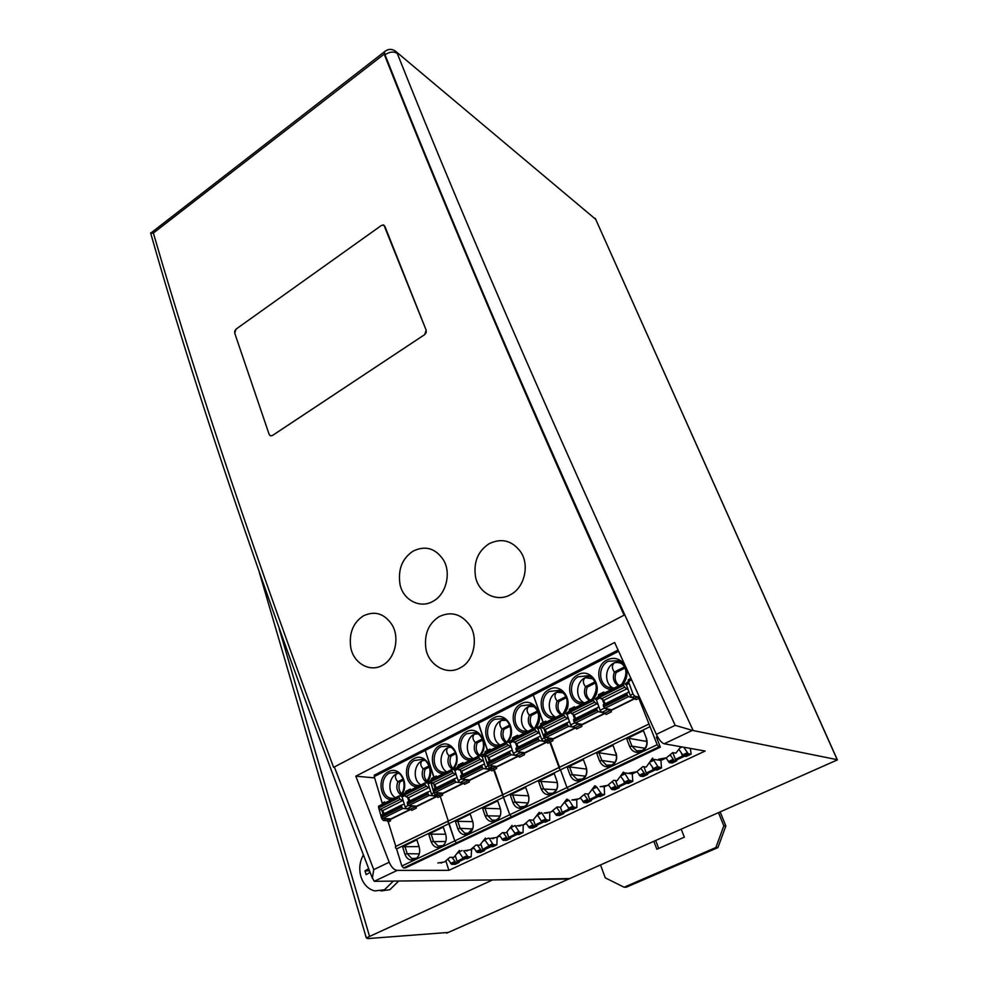 <?xml version="1.0" encoding="UTF-8"?>
<svg xmlns="http://www.w3.org/2000/svg" width="988" height="988" viewBox="0 0 988 988"><rect width="100%" height="100%" fill="white"/><g stroke="black" fill="none" stroke-linecap="round" stroke-linejoin="round"><path stroke-width="1.48" d="M569.829 878.554L492.592 879.938L366.313 937.933L367.795 938.588L448.317 932.437M384.826 226.203L426.174 330.19L426.186 332.586L424.716 334.586L272.355 435.547L270.477 435.844L269.168 434.436L234.699 333.104L234.761 330.918L236.07 329.103L234.699 333.104L269.168 434.448L270.379 435.819L272.367 435.56L424.704 334.599L426.174 330.202L383.912 225.128L381.405 225.449L236.07 329.103L381.405 225.449L383.418 224.943M384.184 54.118C414.503 130.848 449.552 215.915 489.319 309.306C529.16 402.869 574.077 504.819 624.07 615.166L333.611 767.355C294.906 664.405 260.597 568.322 230.698 479.106C200.873 390.025 175.098 307.997 153.375 233.032L384.184 54.118L385.024 54.76C389.68 51.672 393.767 51.253 397.312 53.513C468.72 233.292 567.322 458.926 693.119 730.441M333.611 767.355L624.07 615.166M520.417 551.551C511.932 540.461 501.509 537.843 489.134 543.696C477.883 551.119 473.363 562.197 475.537 576.918C478.6 593.245 496.902 602.729 510.598 594.615C524.751 587.415 529.864 564.457 520.417 551.551M443.106 559.455C435.165 548.105 425.161 545.327 413.083 551.131C402.153 558.467 397.794 569.545 400.004 584.365C402.956 599.963 420.196 609.09 433.102 601.235C446.44 594.319 451.565 572.04 443.106 559.455M391.68 624.268C384.085 613.387 374.65 610.596 363.362 615.87C353.087 622.687 348.875 633.209 350.728 647.399C353.383 663.17 369.92 672.717 382.405 665.307C395.299 658.761 400.128 636.902 391.68 624.268M469.238 624.552C460.902 613.832 450.911 611.164 439.277 616.561C428.57 623.465 424.111 634.074 425.865 648.387C428.026 664.331 446.28 676.051 460.149 667.851C474.635 661.083 478.637 636.457 469.238 624.552M624.799 615.314C574.843 505.09 529.951 403.24 490.122 309.75C450.367 216.434 415.343 131.441 385.024 54.76C455.011 233.119 551.736 456.641 675.175 725.34L692.39 730.391L837.33 759.71M363.349 855.015C359.657 861.697 358.829 868.872 360.879 876.517C363.436 884.346 368.067 889.151 374.761 890.929L384.468 889.793L393.31 881.123M398.695 881.061L389.889 889.682L380.985 890.966M370.08 872.355L366.14 874.676L365.004 870.848L369.487 870.836M368.648 868.674L365.004 870.848M631.171 679.052L628.615 682.053L632.987 693.959L634.679 696.145L637.705 696.849L638.828 698.294L657.193 744.717L658.873 746.879L660.355 747.138L513.167 816.878L511.475 816.767L509.771 814.754L493.111 768.318L494.235 769.664L496.705 768.442L496.272 767.17L518.774 756.055M487.17 769.146L489.653 767.923L487.961 765.885L489.653 767.923L493.111 768.318L490.628 769.541L487.17 769.146L485.479 767.12L481.897 755.524L484.651 753.511M482.008 756.981L484.478 755.746L484.367 754.289L487.961 765.885L485.479 767.12M481.897 755.524L484.799 754.079M490.394 750.164L490.023 749.089L487.566 750.324L487.739 751.485L478.13 721.882L478.241 723.265L533.273 695.046L533.112 693.662L533.273 695.046L618.611 651.29M603.668 786.967L608.559 785.015M575.72 799.86L580.623 798.131M595.813 794.809L596.382 796.316L589.7 799.428L587.699 794.006M596.382 796.316L598.32 796.476M598.333 796.489L591.664 799.613L589.7 799.428M568.31 808.036L568.742 809.221L562.184 812.284L560.357 807.208M568.742 809.221L569.508 809.283M570.718 809.382L564.197 812.432L562.184 812.284M575.436 799.91L572.46 800.045M557.01 781.99C558.282 786.856 556.948 790.511 553.008 792.932L551.304 794.55L552.341 794.142C556.96 791.302 558.529 787.028 557.034 781.31L554.243 773.629L538.472 781.224L557.183 782.545M657.193 744.717L566.976 787.572L568.668 789.659L566.976 787.572L509.771 814.754L511.475 816.767L513.167 816.878L458.247 842.9L456.481 842.85L454.776 840.874L449.12 823.56L560.505 769.837L559.381 768.454L560.505 769.837L650.042 726.662M566.976 787.572L560.505 769.837L566.976 787.572M510.228 794.846L525.69 787.387L528.382 795.031C529.827 800.7 528.284 804.936 523.751 807.727L522.776 808.11C518.218 809.098 514.921 807.221 512.871 802.466L510.228 794.846L528.457 795.797M557.034 781.31L554.243 773.629M538.472 781.224L541.202 788.893C543.314 793.66 546.673 795.55 551.304 794.55M559.307 767.355L502.522 794.846L509.771 814.754L454.776 840.874L456.481 842.85L568.668 789.659L570.286 789.82L568.668 789.659L658.873 746.879M648.77 724.105L559.554 767.231L559.381 768.454L549.229 740.58L550.353 741.963L552.934 740.691L552.465 739.407L575.905 727.823M537.954 728.996L540.522 727.711L541.016 725.674L540.522 727.711L544.24 737.974L545.944 740.061L549.229 740.58L546.66 741.852L543.363 741.333L541.659 739.246L537.954 728.996L537.793 727.539L540.683 725.365L540.683 723.685L543.227 722.401L543.449 723.574L533.273 695.046L543.227 722.401L545.796 721.129L546.179 722.203M517.836 736.406L517.638 735.245L518.021 736.319M505.597 742.544C501.163 739.271 499.965 734.739 502.015 728.971C499.298 725.661 499.076 722.808 501.336 720.413C492.222 724.537 491.579 740.839 500.41 745.137M509.635 725.118L502.015 728.971L503.966 729.28L510.067 726.205M506.017 720.363L501.336 720.413L504.522 719.363M503.966 729.28C502.052 734.331 502.88 738.592 506.424 742.05M524.122 752.621L524.369 753.288M546.747 741.877L524.813 752.708L517.403 751.695L516.119 748.101L538.225 737.097M537.756 728.255L534.965 727.785L534.755 728.959L536.249 731.379L539.522 733.318M543.029 741.198L539.621 740.679L538.485 739.283L516.267 750.312M540.485 735.998L538.077 737.295L538.485 739.283M518.342 747.113L516.724 743.717L512.896 740.765L512.537 739.061L512.624 737.752L517.638 735.245M559.554 767.231L550.353 741.963L547.784 743.235L546.66 741.852M518.91 751.905L523.418 753.338L524.542 754.709L524.097 753.424L547.056 742.074M515.674 743.198L517.243 747.657M524.542 754.709L519.503 757.191L518.367 755.832L514.995 755.375L513.291 753.325L509.573 741.667L512.5 739.493M496.322 766.379L496.556 767.034M518.465 755.857L497.001 766.466L489.406 765.577L488.27 764.206L488.171 761.995L509.833 751.213M514.612 755.227L511.191 754.77L510.055 753.387L488.27 764.206M490.468 760.97L488.875 757.598L485.022 754.721L484.688 753.017L506.387 742.099M509.524 742.371L506.696 741.951L506.708 743.865L511.191 747.323M512.179 750.139L509.685 751.423L510.055 753.387M490.999 765.762L495.581 767.096L496.705 768.442M489.369 761.526L487.85 757.117M490.023 749.089L490.209 750.25M533.014 728.798C528.469 725.525 527.234 720.981 529.309 715.151C526.604 711.78 526.419 708.878 528.753 706.445C519.466 710.644 518.873 727.082 527.913 731.355M534.409 706.679L528.753 706.445L532.458 705.296M537.558 710.977L529.309 715.151L531.211 715.497L537.991 712.064M531.211 715.497C529.272 720.635 530.148 724.933 533.841 728.391M594.801 785.756L588.601 794.093L585.106 793.759L579.153 798.761L571.854 799.996M547.698 812.976L545.277 813.161M566.704 799.218L560.616 807.233L557.034 806.961L551.181 811.889L544.03 813.075M512.525 794.401L515.168 802.009L512.871 802.466M528.382 795.031L525.69 787.387M528.419 795.673C529.642 800.515 528.333 804.121 524.455 806.504L519.873 806.85L515.168 802.009L527.938 803.022M552.131 793.278L548.192 793.253L543.499 788.461L540.769 780.804M594.245 786.781L595.665 786.115L596.789 787.14L601.766 794.278L604.57 794.562L604.261 787.028M600.42 796.501L597.283 796.377L592.491 789.523M584.279 794.809L588.379 800.539L591.219 800.786L591.614 799.601M587.107 802.701L583.933 802.614L580.549 798.008M564.901 802.133L569.051 800.181L572.879 806.257L574.003 807.258L576.881 807.48L576.745 799.947M572.83 809.37L569.619 809.308L564.741 802.367M556.639 807.492L560.863 813.396L563.778 813.593L564.21 812.432M559.764 815.471L556.516 815.421L553.082 810.802M403.561 867.933L456.481 842.85L458.247 842.9L405.401 867.946L403.561 867.933L401.857 866.019L396.571 848.902L449.12 823.56L447.996 822.238L448.293 821.003L440.24 796.316L439.117 795.007L440.24 796.316L442.624 795.142L442.216 793.883L463.841 783.2M433.127 795.896L435.523 794.723L433.818 792.734L435.523 794.723L439.117 795.007L436.733 796.18L433.127 795.896L431.435 793.92L428.187 783.904L428.137 782.447L430.533 780.718M428.187 783.904L430.57 782.706L430.509 781.261L433.818 792.734L431.435 793.92M436.326 787.905L434.794 784.583L430.854 781.829L430.583 780.125L451.467 769.627L452.949 772.999L456.172 774.58M436.708 777.062L436.363 776L433.991 777.198L434.14 778.346L425.26 750.435L425.742 748.731L425.26 750.435L478.241 723.265L487.566 750.324L485.108 751.559L485.281 752.72M549.328 812.605L553.206 811M523.047 825.066L526.295 823.622M511.129 827.944L509.956 828.5M537.781 815.421L536.892 815.829M541.301 820.991L541.622 821.905L535.187 824.906L533.421 819.867M541.622 821.905L542.239 821.942M543.598 822.053L537.25 825.017L535.187 824.906M514.773 833.662L515.007 834.341L508.697 837.293L506.906 832.081M516.959 834.49L510.796 837.379L508.697 837.293M520.491 825.807L518.539 826.005M500.385 809.098C501.571 813.902 500.261 817.471 496.47 819.818L495.717 821.053C500.163 818.311 501.694 814.112 500.311 808.48L497.705 800.885L482.539 808.184L500.286 808.814M455.369 821.287L470.251 814.112L472.77 821.67C474.104 827.265 472.585 831.414 468.226 834.119L467.349 834.465C462.952 835.428 459.791 833.551 457.852 828.809L455.369 821.287L472.684 821.621M500.311 808.48L497.705 800.885M482.539 808.184L485.096 815.767C487.084 820.509 490.32 822.399 494.79 821.423M502.843 794.636L494.235 769.664L491.752 770.887L490.628 769.541M492.148 766.688L489.653 767.923L493.111 768.318L495.581 767.096M485.293 755.338L484.478 755.746L487.961 765.885L489.011 765.367M463.1 763.835L462.94 762.674L463.298 763.736M452.343 769.269C448.07 766.009 446.947 761.538 448.96 755.845C446.206 752.634 445.897 749.88 448.046 747.57C439.265 751.535 438.524 767.59 446.959 771.924M455.382 752.597L448.96 755.845L450.997 756.092L455.777 753.671M451.108 747.224L448.046 747.57L450.318 746.73M450.997 756.092C449.157 760.896 449.849 765.033 453.047 768.503M469.065 779.878L469.275 780.508M490.727 769.566L469.708 779.952L461.964 779.186L460.581 777.111L460.766 775.629L482.008 765.058M481.835 756.203L478.97 755.845L478.711 757.03L480.168 759.389L483.416 761.081M486.751 768.973L483.33 768.59L482.193 767.231L460.828 777.84M484.404 763.996L481.848 765.255L482.193 767.231M463.137 774.567L461.569 771.22L457.679 768.405L457.37 766.7L478.661 755.993C474.351 752.72 473.215 748.225 475.24 742.531C472.499 739.271 472.239 736.468 474.438 734.121C465.496 738.16 464.805 754.338 473.437 758.66M463.631 779.347L468.287 780.582L469.411 781.916L468.979 780.656L491.036 769.751M502.559 794.772L447.959 821.213L454.776 840.874L401.857 866.019M460.569 770.776L462.026 775.123M469.411 781.916L464.545 784.311L463.421 782.99L459.889 782.657L458.197 780.644L454.838 770.566L454.764 769.109L457.333 767.244M458.271 766.256L458.111 765.095L462.94 762.674M463.52 783.002L442.945 793.179L435.041 792.524L433.905 791.203L433.88 788.992L454.715 778.63M459.432 782.471L455.999 782.138L454.863 780.804L433.905 791.203M454.678 769.775L451.788 769.467L430.583 780.125M457.172 777.581L454.554 778.84L454.863 780.804M436.782 792.672L441.5 793.821L442.624 795.142M435.202 788.461L433.806 784.163M436.363 776L436.511 777.161M478.254 733.874L474.438 734.121L477.155 733.17M482.243 738.987L475.24 742.531L477.229 742.815L482.663 740.061M477.229 742.815C475.351 747.78 476.13 752.004 479.551 755.45M539.127 812.408L533.162 820.126L529.494 819.904L523.739 824.77L516.724 825.906M493.765 838.442L492.234 838.577M512.056 825.351L506.214 832.773L502.472 832.612L496.816 837.404L489.937 838.503M457.679 820.83L460.149 828.352L457.852 828.809M472.77 821.67L470.251 814.112M472.894 822.251L473.178 823.313M472.98 827.944L468.263 833.168L464.842 833.23L460.149 828.352L472.635 828.907M495.68 820.139L492.098 820.164L487.393 815.31L484.836 807.739M541.523 812.568L545.635 819.003L546.772 819.978L549.723 820.151L549.723 812.63M545.746 822.004L542.461 821.991L541.313 821.016L537.497 814.989M529.494 819.917L533.878 826.005L536.855 826.153L537.324 824.98M532.94 827.993L529.605 828.006L526.122 823.337M515.069 825.499L518.885 831.513L520.034 832.476L523.047 832.6L523.208 825.079M519.169 834.415L515.798 834.452L510.759 827.376M503.176 832.637L507.375 838.38L510.426 838.491L510.92 837.318M506.585 840.282L503.176 840.343L499.632 835.626M396.571 848.902L395.435 847.618L395.793 846.383L388.247 821.979L387.123 820.695L383.406 820.509L381.714 818.583L378.577 807.418M382.517 804.207L374.242 776.593L374.785 774.888M497.05 837.293L499.879 836.021M471.375 849.285L473.944 848.186M459.296 852.323L457.555 853.15M484.985 840.245L483.515 840.936M488.702 846.049L482.675 849.458L480.872 844.073M490.814 846.704L484.824 849.507L482.675 849.458M463.088 858.177L457.123 861.4L455.307 855.83M465.138 858.696L459.309 861.425L457.123 861.4M466.373 850.915L467.559 850.742M445.897 835.07L443.316 827.092L428.73 834.131L445.613 834.218M402.585 846.728L416.899 839.825L419.258 847.296C420.493 852.817 419.011 856.892 414.799 859.511L414.009 859.819C409.773 860.77 406.735 858.881 404.895 854.175L402.585 846.728L419.036 846.593M443.316 827.092L445.761 834.601C447.045 840.171 445.539 844.271 441.253 846.938L440.426 847.272C436.103 848.223 433.003 846.333 431.114 841.615L428.73 834.131M448.293 821.003L440.24 796.316L437.857 797.489L436.733 796.18M437.906 793.537L435.523 794.723L439.117 795.007L441.5 793.821M431.126 782.434L433.818 792.734L434.634 792.339M431.768 779.532L431.633 778.383L433.991 777.198L425.26 750.435L374.242 776.593M410.415 790.239L410.292 789.079L410.625 790.128M384.801 803.071L384.69 801.923L385.011 802.96M400.683 794.809C396.855 791.474 395.916 787.115 397.855 781.73C395.052 778.63 394.669 775.963 396.707 773.74C388.247 777.531 387.42 793.364 395.484 797.724M403.141 779.05L397.855 781.73L399.955 781.916L403.524 780.112M398.559 773.332L396.707 773.74M399.955 781.916C398.226 786.386 398.72 790.338 401.461 793.796M436.832 796.205L416.677 806.159L408.624 805.628L407.488 804.318L407.501 802.108L427.94 791.944M428.026 783.101L425.112 782.829L424.791 784.027L426.236 786.337L429.459 787.831M432.645 795.698L429.187 795.439L428.051 794.105L407.488 804.318M429.187 791.499L427.767 792.154L428.051 794.105M410.02 800.984L408.513 797.687L405.759 796.575L404.549 794.994L404.29 793.302L424.791 783.002M410.44 805.751L415.219 806.813L416.343 808.11L415.948 806.863L437.153 796.377M447.996 821.139L395.793 846.383M410.959 809.32L390.161 819.595L390.556 820.843L389.42 819.558L384.579 818.57M407.55 797.304L408.896 801.54M416.343 808.11L411.663 810.419L410.539 809.123L406.871 808.9L405.179 806.949L402.042 796.983L402.005 795.525L404.24 793.92M405.772 792.561L405.648 791.413L410.292 789.079M410.638 809.147L390.902 818.891L382.714 818.472L381.578 817.187L381.627 814.976L401.671 805.01M406.352 808.69L402.882 808.468L401.746 807.171L381.578 817.187M384.209 813.816L382.726 810.555L379.935 809.481L378.725 807.912L378.503 806.233L398.609 796.118L400.029 799.44L403.252 800.836M401.894 796.167L398.954 795.945L378.503 806.233M402.956 804.541L401.499 805.22L401.746 807.171M383.072 814.384L381.788 810.185M426.273 782.163C422.234 778.865 421.197 774.444 423.173 768.911C420.394 765.749 420.048 763.045 422.135 760.772C413.527 764.65 412.737 780.594 420.987 784.941M424.556 760.377L422.135 760.772L424 760.044M429.014 765.947L423.173 768.911L425.235 769.121L429.41 767.009M425.235 769.121C423.457 773.765 424.05 777.815 427.026 781.273M485.491 838.034L479.773 845.185L475.944 845.073L470.387 849.804L463.644 850.853M441.821 862.857L440.944 863.006M459.395 850.483L453.813 857.362L449.911 857.312L444.452 861.981L437.845 862.993M404.895 846.259L407.204 853.694L404.895 854.175M415.664 858.239L411.86 858.609L407.204 853.694L419.295 853.891M442.081 845.679L438.104 846.037L433.423 841.146L431.027 833.662M489.048 838.157L492.629 843.789L493.79 844.74L496.865 844.826L497.162 837.293M493.074 846.593L489.628 846.679L484.515 839.541M477.34 845.111L481.354 850.545L484.466 850.606L484.997 849.421M480.724 852.36L477.241 852.471L473.623 847.667M463.668 850.866L468.016 856.781L471.165 856.818L471.585 849.297M467.46 858.547L463.94 858.683L462.779 857.757L458.728 851.508M451.948 857.337L455.814 862.475L458.988 862.499L459.544 861.314M455.32 864.216L451.763 864.364L448.058 859.474M543.363 741.333L545.944 740.061L549.229 740.58L551.81 739.308L552.934 740.691M551.81 739.308L548.525 738.777L545.944 740.061L544.24 737.974L541.659 739.246M541.609 727.168L540.522 727.711L544.24 737.974L545.561 737.32M650.475 761.872L653.883 760.278L652.772 759.216L660.898 760.451L666.073 758.031M621.403 775.555L625.058 773.839L623.947 772.789L632.308 773.876L637.038 771.653L640.372 776.247L643.361 776.457M658.514 738.345L656.748 738.024M657.922 737.381L656.378 737.097L660.355 747.138M652.636 758.031L646.214 767.059L642.916 766.589L636.741 771.727L629.134 773.073L631.715 773.406M681.411 753.325L682.51 756.055L684.289 756.351L677.225 759.649L675.434 759.364L672.729 752.609L666.394 757.821L658.625 759.204L660.367 759.476M672.68 752.597L675.878 753.128L680.856 746.73M604.051 693.206L603.792 692.032L604.211 693.119M574.744 707.89L574.497 706.716L574.905 707.803M619.809 661.515L614.264 662.862C604.619 667.258 603.915 683.585 613.215 688.142M618.525 685.956C613.634 682.683 612.264 678.052 614.388 672.05C611.77 668.505 611.733 665.443 614.264 662.862C617.537 662.059 620.563 662.676 623.366 664.714M624.675 666.838L614.388 672.05L616.154 672.519L625.169 667.95M616.154 672.519C614.153 677.805 615.154 682.189 619.118 685.647M560.962 690.97L556.701 692.193C547.241 696.491 546.685 713.027 555.923 717.3M560.974 714.793C556.306 711.521 555.034 706.951 557.121 701.06C554.441 697.639 554.305 694.675 556.701 692.193L563.432 692.847M566.025 696.552L557.121 701.06L558.973 701.443L566.482 697.652M558.973 701.443C557.022 706.642 557.936 710.965 561.715 714.423M589.466 700.517C584.698 697.244 583.365 692.637 585.476 686.697C582.821 683.214 582.735 680.201 585.205 677.682C575.646 682.016 575.016 698.467 584.303 702.876M595.06 681.844L585.476 686.697L587.292 687.117L595.529 682.943M590.083 676.385L585.205 677.682L593.084 678.855M587.292 687.117C585.316 692.366 586.267 696.713 590.145 700.171M638.828 698.294L636.099 699.652L634.975 698.195L631.937 697.491L630.245 695.317L625.898 683.424L628.368 681.436L628.245 679.769L630.887 678.447M606.027 708.631L610.3 710.397L611.424 711.817L610.93 710.52L635.358 698.454M605.335 713.287L581.401 725.106L581.895 726.402L580.771 724.994L575.51 727.588L572.299 727.02L570.595 724.896L566.581 713.126L569.335 711.014L569.298 709.335L574.497 706.716M610.868 709.643L611.164 710.409M635.062 698.232L611.646 709.804L604.779 708.371L603.359 704.703L626.849 693.02M625.935 684.227L623.23 683.56L623.119 684.709L624.651 687.203L628.072 689.772M631.863 697.479L628.38 696.664L627.244 695.206L603.643 706.926M628.813 691.686L626.738 693.218L627.244 695.206M605.335 703.851L603.619 700.381L599.914 697.219L599.481 695.49L622.971 683.684M602.47 699.714L604.273 704.382M611.424 711.817L606.064 714.472L604.94 713.04L601.816 712.41L600.124 710.261L595.937 698.43L598.555 696.367L598.481 694.7L603.792 692.032M581.376 724.253L581.648 724.982M605.027 713.077L582.13 724.389L575.065 723.105L573.695 719.462L596.715 708.013M576.399 723.34L580.771 724.994M572.966 714.497L574.683 719.103M581.895 726.402L576.634 728.996L575.51 727.588M552.465 738.579L552.724 739.283M575.596 727.613L553.194 738.691L545.944 737.542L544.623 733.923L567.174 722.71M547.377 737.764L548.525 738.777M545.685 733.516L544.03 728.996M545.796 721.129L546.006 722.29M566.569 713.867L563.79 713.336L563.617 714.509L565.124 716.942L568.421 719.054M572.027 726.909L568.606 726.304L567.47 724.883L544.808 736.134M569.36 721.561L567.038 722.895L567.47 724.883M546.759 732.985L545.117 729.552L541.325 726.538L540.942 724.822L563.518 713.472M595.949 699.195L593.208 698.59L593.072 699.751L594.591 702.221L597.938 704.53M601.618 712.336L598.185 711.632L597.061 710.199L573.929 721.672M598.802 706.79L596.591 708.211L597.061 710.199M575.757 718.56L574.077 715.114L570.323 712.027L569.928 710.31L592.948 698.726M646.473 738.481L643.398 730.651L646.473 738.481C648.153 744.297 646.535 748.706 641.632 751.707L640.409 752.177C635.519 753.202 631.937 751.325 629.665 746.533L626.651 738.728L628.924 738.332L646.856 741.482M643.398 730.651L626.651 738.728M567.273 767.343L583.365 759.587L586.242 767.318C587.798 773.073 586.217 777.383 581.512 780.285L580.413 780.705C575.695 781.718 572.262 779.828 570.101 775.049L567.273 767.343L569.557 766.923L586.489 769.084M616.055 753.041C617.673 758.833 616.067 763.193 611.263 766.132L610.115 766.589C605.311 767.602 601.803 765.725 599.58 760.933L596.666 753.177L613.079 745.261L615.919 753.782C617.302 758.722 615.944 762.44 611.844 764.959L606.521 765.243L601.865 760.513L598.938 752.77L596.666 753.177M616.376 755.4L598.938 752.77M615.919 753.782L613.079 745.261M646.288 739.259C647.72 744.223 646.337 747.978 642.163 750.534L636.568 750.806L631.937 746.125L628.924 738.332M586.242 767.318L583.365 759.587M603.705 786.584L600.21 786.67L607.669 785.374L613.733 780.31L617.13 780.705L623.44 772.036M586.168 768.034C587.502 772.925 586.143 776.617 582.13 779.087L577.066 779.396L572.385 774.629L570.101 775.049M569.557 766.923L572.385 774.629L585.353 776.16M683.745 747.249L688.278 753.856L691.155 754.066L690.303 748.41M686.388 756.376L683.535 756.067L679.028 749.509M670.358 755.165L674.1 760.488L676.706 760.896L676.965 759.599M672.297 762.946L669.407 762.674L666.035 757.981M653.883 760.278L657.786 766.54L661.528 767.972L660.898 760.451M657.181 769.998L654.229 769.763L649.622 763.106M641.126 768.664L644.979 774.098L647.659 774.444L647.967 773.196M625.058 773.839L628.936 780.026L632.777 781.385L632.308 773.876M628.529 783.373L625.49 783.2L620.785 776.445M612.437 781.879L616.401 787.436L619.167 787.745L619.525 786.522M614.968 789.708L611.881 789.56L608.522 784.941M623.823 781.286L624.54 783.151L617.735 786.325L615.524 780.52M624.54 783.151L626.429 783.373L619.637 786.534L617.735 786.325M682.51 756.055L675.434 759.364M652.352 767.466L653.241 769.726L646.3 772.974L643.867 766.725M653.241 769.726L655.081 769.985L648.153 773.221L646.3 772.974M600.531 864.932L605.249 877.826L624.095 887.236L626.343 887.175L717.918 847.605L725.847 825.98L720.129 811.889M658.712 848.457L655.649 840.492M718.474 812.63L723.834 825.845L715.88 847.531L717.918 847.605M624.095 887.236L715.88 847.531M653.821 841.307L656.872 849.26L684.338 837.169L681.201 829.167M725.847 825.98L723.834 825.845M374.637 777.889L355.804 776.173L389.198 862.228C391.433 867.279 394.101 869.996 397.225 870.391L448.885 870.342L445.921 861.166M355.804 776.173L614.647 642.496L656.341 734.356L675.175 725.34M334.537 767.355L373.748 869.625L372.402 877.813L374.205 881.321L568.742 879.036L446.7 933.154M448.885 870.342L705.148 751.028L664.183 743.779C661.614 742.927 658.996 739.79 656.341 734.356M150.831 233.65L150.621 232.921L153.449 233.254M369.426 935.994L279.184 628.739M567.668 799.292L566.297 799.947M497.248 746.718C484.12 746.508 481.317 723.438 493.642 717.93C506.029 710.693 517.934 731.009 507.585 742.087M525.011 732.812C511.586 732.676 508.635 709.446 521.207 703.827C533.73 696.515 545.994 716.596 535.681 727.909M499.879 745.409L495.445 744.927C485.244 742 484.812 723.759 494.766 719.289L503.065 718.684C510.302 720.203 514.254 734.837 506.733 741.951M534.669 727.934L512.858 738.863M517.403 751.695L539.621 740.679M509.746 741.432L534.755 728.959M535.027 729.7L512.896 740.765M514.118 742.433L536.249 731.379M538.818 732.701L516.724 743.717M516.008 749.571L538.213 738.542M541.041 725.76L537.954 727.304M523.418 753.338L518.367 755.832M514.995 755.375L520.059 752.868M517.008 751.485L513.291 753.325M489.406 765.577L511.191 754.77M488.023 763.477L509.796 752.658M510.549 746.792L488.875 757.598M486.232 756.363L507.931 745.52M506.708 743.865L485.022 754.721M482.082 755.289L506.461 743.124M509.709 743.124L513.18 741.395M527.654 731.49L522.911 730.947C513.192 728.02 512.117 711.175 521.232 705.827L531.013 704.617C539.596 709.569 540.868 717.3 534.817 727.798M556.38 789.708L541.202 788.893M592.874 788.967L596.789 787.14M600.642 793.265L596.159 795.365M597.283 796.377L601.766 794.278M604.57 794.562L600.099 796.637M587.255 799.527L582.809 801.601M583.933 802.614L588.379 800.539M591.219 800.786L586.798 802.849M572.879 806.257L568.483 808.308M569.619 809.308L574.003 807.258M576.881 807.48L572.509 809.518M559.739 812.395L555.38 814.433M556.516 815.421L560.863 813.396M563.778 813.593L559.443 815.619M539.744 812.445L538.855 812.865M443.303 773.752C430.719 773.394 428.224 750.633 440.08 745.347C452.183 738.271 463.384 758.982 452.986 769.603M470.016 760.365C457.16 760.081 454.517 737.172 466.608 731.775C478.847 724.612 490.406 745.125 480.02 755.981M445.897 772.455L442.019 772.06C431.991 769.442 431.435 751.041 441.191 746.669L448.774 746.039C454.752 747.978 461.161 759.352 452.109 769.504M461.964 779.186L483.33 768.59M457.432 767.676L478.711 757.03M478.958 757.759L457.679 768.405M458.889 770.023L480.168 759.389M482.823 760.624L461.569 771.22M460.581 777.111L481.934 766.49M468.287 780.582L463.421 782.99M459.889 782.657L464.768 780.236M461.557 778.976L458.197 780.644M435.041 792.524L455.999 782.138M433.67 790.474L454.616 780.075M455.641 774.184L434.794 784.583M432.065 783.422L452.949 772.999M451.726 771.381L430.854 781.829M430.62 781.1L451.491 770.652M457.419 767.639L454.949 768.874M454.838 770.566L457.95 769.022M472.622 759.068L468.485 758.623C458.901 755.981 457.716 738.975 466.669 733.714L475.66 732.491C481.835 734.479 487.862 746.064 479.155 755.869M500.027 816.088L485.096 815.767M537.521 815.014L541.832 812.988M545.635 819.003L541.313 821.016M542.461 821.991L546.772 819.978M549.723 820.151L545.413 822.164M532.73 825.029L528.457 827.03M529.605 828.006L533.878 826.005M536.855 826.153L532.594 828.142M510.882 827.549L515.106 825.56M518.885 831.513L514.649 833.489M515.798 834.452L520.034 832.476M523.047 832.6L518.824 834.576M506.226 837.429L502.028 839.392M503.176 840.343L507.375 838.38M510.426 838.491L506.239 840.442M384.69 801.923L382.418 803.059M391.372 799.774C379.293 799.28 377.07 776.827 388.494 771.752C400.325 764.823 410.86 785.892 400.449 796.056M417.097 786.893C404.771 786.46 402.412 763.86 414.046 758.673C426.013 751.67 436.881 772.567 426.47 782.953M393.916 798.502L390.544 798.168C380.689 795.822 380.059 777.297 389.605 773.036L396.546 772.381C403.721 773.32 407.649 789.437 399.547 795.995M408.624 805.628L429.187 795.439M404.314 794.278L424.791 784.027M425.025 784.744L404.549 794.994M405.759 796.575L426.236 786.337M428.965 787.485L408.513 797.687M407.266 803.59L427.816 793.389M430.607 781.063L428.335 782.2M388.247 821.979L390.556 820.843M415.219 806.813L410.539 809.123M406.871 808.9L411.564 806.579M408.217 805.442L405.179 806.949M382.714 818.472L402.882 808.468M381.356 816.471L401.523 806.443M402.795 800.539L382.726 810.555M379.935 809.481L400.029 799.44M398.831 797.859L378.725 807.912M378.515 807.196L398.596 797.143M389.42 819.558L387.123 820.695M383.406 820.509L385.715 819.373M404.302 794.229L402.215 795.278M402.042 796.983L404.808 795.599M419.665 785.608L416.047 785.238C406.624 782.867 405.352 765.725 414.145 760.562L422.407 759.327C426.112 758.772 435.486 771.085 425.581 782.879M445.749 841.517L431.114 841.615M484.725 839.849L488.368 838.133M492.629 843.789L488.48 845.728M489.628 846.679L493.79 844.74M496.865 844.826L492.728 846.753M480.205 849.606L476.08 851.533M477.241 852.471L481.354 850.545M484.466 850.606L480.366 852.52M459.05 851.928L462.014 850.545M466.855 855.843L462.779 857.757M463.94 858.683L468.016 856.781M471.165 856.818L467.089 858.72M454.653 861.561L450.602 863.45M451.763 864.364L455.814 862.475M458.988 862.499L454.949 864.389M652.772 759.216L651.796 759.673M623.947 772.789L622.749 773.357M553.317 718.634C539.596 718.56 536.484 695.182 549.316 689.439C561.962 682.053 574.608 701.9 564.358 713.447M582.179 704.16C568.816 704.185 564.827 682.226 576.831 675.422L577.968 674.767C590.762 667.308 603.779 686.907 593.59 698.677M611.634 689.402C597.962 689.5 593.8 667.406 606.039 660.466L607.2 659.811C614.697 656.736 620.674 658.7 625.132 665.727M625.836 667.295C627.837 673.1 627.034 678.534 623.44 683.61M614.338 688.043L608.534 687.327C598.098 683.745 597.987 665.924 608.312 661.244L618.327 660.762C627.368 666.863 628.516 674.718 621.773 684.326C628.269 673.977 627.121 666.122 618.327 660.762M555.985 717.288L550.909 716.695C541.128 713.62 540.115 696.873 549.316 691.476L559.541 690.279C568.261 695.453 569.446 703.258 563.098 713.719M584.871 702.814L579.45 702.159C569.619 698.911 568.68 682.276 577.943 676.842L588.638 675.669C597.394 680.93 598.567 688.76 592.145 699.171M628.368 681.436L631.085 680.077M628.751 681.831L626.022 683.202M626.145 684.894L628.874 683.523M632.987 693.959L630.245 695.317M631.937 697.491L634.679 696.145M637.705 696.849L634.975 698.195M604.779 708.371L628.38 696.664M599.63 696.478L623.119 684.709M623.416 685.462L599.914 697.219M601.149 698.948L624.651 687.203M627.084 688.673L603.619 700.381M603.359 706.173L626.948 694.453M610.3 710.397L604.94 713.04M601.816 712.41L607.188 709.742M604.409 708.137L600.124 710.261M572.299 727.02L577.56 724.414M574.683 722.87L570.595 724.896M545.944 737.542L568.606 726.304M541.054 725.797L563.617 714.509M563.901 715.25L541.325 726.538M542.548 728.23L565.124 716.942M567.655 718.313L545.117 729.552M544.536 735.393L567.198 724.142M570.039 711.236L566.729 712.891M566.766 714.583L570.619 712.657M575.065 723.105L598.185 711.632M570.051 711.286L593.072 699.751M593.356 700.504L570.323 712.027M571.558 713.731L594.591 702.221M597.073 703.641L574.077 715.114M573.658 720.931L596.764 709.446M598.555 696.367L599.481 695.91M599.617 696.429L596.085 698.195M596.159 699.887L600.222 697.861M614.882 762.353L601.865 760.513L599.58 760.933M644.966 748.287L631.937 746.125L629.665 746.533M680.127 747.928L682.177 746.965M687.191 752.782L682.449 755.005M683.535 756.067L688.278 753.856M690.847 754.289L686.117 756.499M673.001 759.414L668.308 761.612M669.407 762.674L674.1 760.488M676.706 760.896L672.025 763.082M657.786 766.54L653.13 768.713M654.229 769.763L658.885 767.59M661.528 767.972L656.897 770.134M643.867 773.048L639.261 775.197M640.372 776.247L644.979 774.098M647.659 774.444L643.065 776.593M628.936 780.026L624.379 782.163M625.49 783.2L630.048 781.063M632.777 781.385L628.232 783.509M615.289 786.411L610.769 788.535M611.881 789.56L616.401 787.436M619.167 787.745L614.659 789.844M396.213 51.784L595.702 219.324L837.293 759.686M385.332 51.067L384.394 51.833C387.988 48.857 391.68 48.622 395.459 51.154L595.702 219.324L837.305 759.933L568.742 879.036M373.748 869.625L389.198 862.228M374.205 881.321L397.225 870.391M664.183 743.779L692.39 730.391M151.053 232.884L384.394 51.833L385.024 54.76M366.313 937.933L259.387 572.595M618.056 650.055L374.217 775.21M499.743 745.471L495.445 744.927L499.483 745.495M512.537 739.061L534.619 727.995M539.325 736.739L540.448 736.184M515.884 748.336L538.077 737.295M537.793 727.539L541.091 725.884M487.924 762.242L509.685 751.423M510.981 750.831L512.142 750.25M484.688 753.017L506.375 742.149M509.573 741.667L512.661 740.123M395.435 846.605L648.745 724.179M527.53 731.552L522.911 730.947L526.876 731.602M524.085 807.159L519.873 806.85M523.628 806.838L522.776 808.11M548.192 793.253L552.601 793.66M445.761 772.53L442.019 772.06L445.884 772.468M457.37 766.7L478.637 756.055M483.194 764.65L484.392 764.057M460.507 775.876L481.848 765.255M433.621 789.251L454.554 778.84M455.937 778.198L457.172 777.593M428.137 782.447L430.644 781.187M454.764 769.109L457.456 767.762M472.499 759.13L468.485 758.623L472.523 759.117M468.695 833.378L464.842 833.23M468.263 833.168L467.349 834.465M492.098 820.164L496.112 820.398M393.78 798.563L390.544 798.168L394.064 798.428M404.29 793.302L424.754 783.052M407.241 802.367L427.767 792.154M381.343 815.236L401.499 805.22M402.005 795.525L404.351 794.352M419.53 785.67L416.047 785.238L419.739 785.559M416.17 858.658L411.86 858.609M414.997 858.51L414.009 859.819M438.104 846.037L442.55 846.148M441.377 845.963L440.426 847.272M614.215 688.105L608.534 687.327L612.004 688.154M555.849 717.362L550.909 716.695L554.75 717.412M584.748 702.876L579.45 702.159L583.118 702.937M628.504 681.214L631.209 679.855M625.898 683.424L628.615 682.053M599.481 695.49L622.959 683.733M627.837 692.724L628.813 692.242M603.174 704.938L626.738 693.218M540.942 724.822L563.493 713.521M568.236 722.364L569.31 721.82M544.4 734.158L567.038 722.895M566.581 713.126L570.088 711.372M569.928 710.31L592.924 698.775M597.74 707.692L598.765 707.186M573.485 719.696L596.591 708.211M598.691 696.157L599.457 695.762M595.937 698.43L599.667 696.552M611.374 765.91L606.521 765.243M610.856 765.342L610.115 766.589M636.568 750.806L641.669 751.633M641.113 750.942L640.409 752.177M581.697 779.915L577.066 779.396M581.203 779.446L580.413 780.705M595.962 219.571L594.998 218.175M150.621 232.921C200.774 409.847 274.713 625.021 372.451 878.456"/></g></svg>
